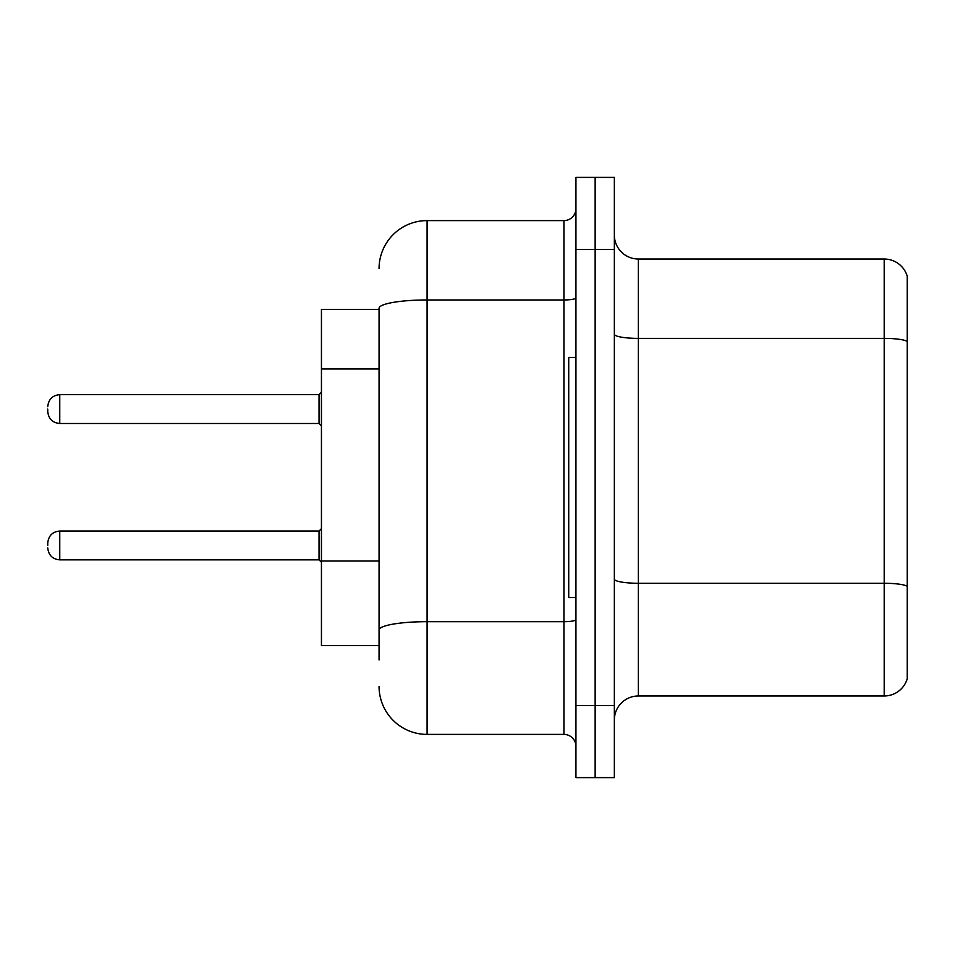 <?xml version="1.0" encoding="UTF-8"?>
<svg xmlns="http://www.w3.org/2000/svg" width="955" height="955" viewBox="0 0 955 955"><rect width="100%" height="100%" fill="white"/><g stroke="black" fill="none" stroke-linecap="round" stroke-linejoin="round"><path stroke-width="1.43" d="M379.063 309.444L321.441 309.444L321.441 645.556L379.063 645.556M614.351 719.986A24.006 24.006 0 0 1 638.358 695.98L884.199 695.98L884.199 259.02L638.358 259.02A24.006 24.006 0 0 1 614.351 235.014A24.006 24.006 0 0 0 638.358 259.02L638.358 695.98M614.351 777.609L614.351 177.391L595.144 177.391L595.144 777.609L614.351 777.609L575.937 777.609L575.937 705.578L595.144 705.578L595.144 777.609M907.25 276.305A24.006 24.006 0 0 0 884.199 259.02A24.006 24.006 0 0 1 907.25 276.305L907.25 678.695A24.006 24.006 0 0 1 884.199 695.98M907.25 341.711L907.25 586.263A24.006 4.166 180 0 0 884.199 583.266L638.358 583.266A24.006 4.166 -0 0 1 614.351 579.1M379.063 659.965L379.063 308.31A48.013 8.332 180 0 1 427.088 299.966L563.928 299.966L563.928 220.605A12.009 12.009 0 0 0 575.937 208.608M575.937 177.391L595.144 177.391L575.937 177.391L575.937 705.578M595.144 177.391L595.144 705.578L614.351 705.578M379.063 268.63A48.013 48.013 0 0 1 427.088 220.605L427.088 734.395L563.928 734.395L563.928 299.966A12.009 2.089 0 0 0 575.937 297.888M427.088 220.605L563.928 220.605M575.937 746.392A12.009 12.009 0 0 0 563.928 734.395M427.088 734.395A48.013 48.013 0 0 1 379.063 686.37M575.937 357.457L568.726 357.457L568.726 597.543L575.937 597.543M47.75 545.448L47.75 543.049L47.75 545.448M47.75 409.074L47.75 411.474L47.75 409.074M379.063 368.964L321.441 368.964M379.063 561.027L321.441 561.027M907.25 341.389A24.006 4.166 180 0 0 884.199 338.38L638.358 338.38A24.006 4.166 0 0 1 614.351 334.214M614.351 249.422L575.937 249.422M575.937 619.592A12.009 2.089 0 0 1 563.928 621.681L427.088 621.681A48.013 8.332 180 0 0 379.063 630.014M47.75 543.049C48.526 535.683 52.525 531.684 59.759 531.04L59.759 559.845L319.042 559.845L319.042 531.04L321.441 528.64M319.042 394.666L59.759 394.666L59.759 423.483L319.042 423.483L319.042 394.666L321.441 392.266M319.042 559.845L321.441 562.244M59.759 531.04L319.042 531.04M59.759 559.845C52.525 559.2 48.526 555.201 47.75 547.848M59.759 423.483C52.525 422.838 48.526 418.839 47.75 411.474M59.759 394.666C52.525 395.31 48.526 399.321 47.75 406.675M319.042 423.483L321.441 425.882"/></g></svg>
